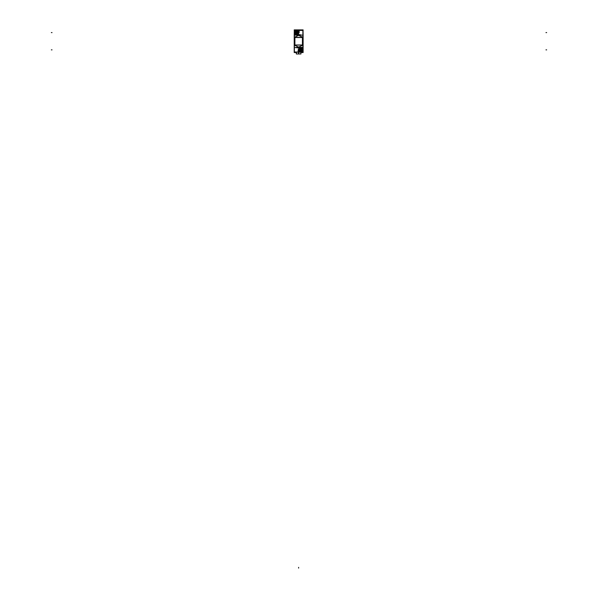 <?xml version="1.0" encoding="UTF-8"?>
<svg xmlns="http://www.w3.org/2000/svg" width="598" height="598" viewBox="0 0 598 598"><rect width="100%" height="100%" fill="white"/><g stroke="black" fill="none" stroke-linecap="round" stroke-linejoin="round"><path stroke-width="0.9" d="M297.101 35.147L300.189 35.147A6.294 6.294 0 0 0 297.101 35.147L300.189 35.147M294.866 45.104A5.397 5.397 0 0 0 302.424 45.104A5.397 5.397 0 0 1 294.866 45.104M302.424 37.397A5.397 5.397 0 0 0 294.866 37.397A5.397 5.397 0 0 1 302.424 37.397M299.964 47.406L298.843 48.087A6.832 6.832 0 0 1 296.1 47.593A6.832 6.832 0 0 0 298.843 48.087L299.964 47.406M301.123 51.645A1.801 1.801 0 0 1 300.375 51.645A1.801 1.801 0 0 0 300.749 51.682L300.749 51.862M297.326 35.095L298.447 34.422A6.832 6.832 0 0 1 301.721 35.147A6.832 6.832 0 0 0 298.447 34.422L297.094 35.162M296.541 34.564L296.541 34.385A1.801 1.801 0 0 0 296.9 34.348A1.801 1.801 0 0 1 296.167 34.34M294.395 30.341L294.38 29.9M300.891 52.572L303.081 52.572L303.014 52.048L294.231 52.048L294.216 52.572L296.399 52.572M298.357 34.512L298.357 30.319L294.216 30.326L303.014 30.438M303.014 35.147L303.014 30.319L303.081 35.147M294.216 35.147L294.283 30.438M294.216 30.334L298.357 30.334M294.216 52.071L294.216 47.593M294.216 30.326L294.216 29.9L303.081 29.9L303.081 30.326M303.081 52.071L303.081 47.593M302.909 52.572L302.909 29.9M303.051 37.218L303.096 36.792M294.366 29.99L294.366 52.512M294.238 37.39A5.845 5.845 0 0 1 303.051 37.39M294.194 47.309L294.194 35.147L303.096 35.147L303.096 47.309L294.194 47.593L303.096 47.309M303.051 45.067A5.845 5.845 0 0 1 294.238 45.067M300.368 47.309A6.294 6.294 0 0 1 296.929 47.309M303.096 45.956L303.358 46.233A6.855 6.855 0 0 1 303.096 46.465M300.181 47.593L300.256 47.915A6.855 6.855 0 0 0 301.235 47.593M298.163 49.873A2.482 2.482 0 0 1 299.493 47.593M300.308 47.9A1.929 1.929 0 0 1 300.704 47.87L300.704 47.788M298.619 52.168L303.014 52.168L302.969 47.773M302.969 47.855L300.6 47.855L302.969 47.593M298.163 49.754L298.163 52.123M298.933 47.997L298.933 52.19L294.276 52.19L294.276 47.593M294.194 45.874L293.895 46.188A6.855 6.855 0 0 0 294.194 46.465M300.211 47.907A1.944 1.944 0 0 1 300.256 47.892A1.944 1.944 0 0 0 300.211 47.907A6.855 6.855 0 0 1 296.055 47.593M300.63 47.915A1.981 1.981 0 0 1 302.73 49.888A1.981 1.981 0 0 1 300.63 51.862L300.644 51.622A1.742 1.742 0 0 0 302.491 49.888A1.742 1.742 0 0 0 300.644 48.154L301.056 47.93M300.876 51.862A1.981 1.981 0 0 1 298.933 50.673L300.861 51.622A1.742 1.742 0 0 1 299.015 49.888A1.742 1.742 0 0 1 300.861 48.154L300.876 47.915A1.981 1.981 0 0 0 298.933 49.103L300.876 47.915M298.993 50.262A1.801 1.801 0 0 1 298.993 49.514M300.42 49.529L298.963 49.529M299.007 49.559L300.278 49.798A0.486 0.486 0 0 1 300.659 49.41L300.428 48.146A1.772 1.772 0 0 0 299.007 49.559M300.39 48.094L300.39 49.552M300.375 48.124A1.801 1.801 0 0 1 301.123 48.124M300.39 50.217L300.39 51.675M300.428 51.63L300.659 50.359A0.486 0.486 0 0 1 300.278 49.978L299.007 50.21A1.772 1.772 0 0 0 300.428 51.63M298.963 50.247L300.42 50.247M301.392 48.019L302.618 48.019L302.618 49.245M302.618 50.531L302.618 51.757L301.392 51.757M300.106 51.757L298.933 51.757M301.108 49.552L301.108 48.094M301.078 48.146L300.839 49.41A0.486 0.486 0 0 1 301.228 49.798L302.491 49.559A1.772 1.772 0 0 0 301.078 48.146M302.543 49.529L301.086 49.529M302.513 49.514A1.801 1.801 0 0 1 302.513 50.262M301.108 51.675L301.108 50.217L302.543 50.247M302.491 50.21L301.228 49.978A0.486 0.486 0 0 1 300.839 50.359L301.078 51.63A1.749 1.749 0 0 0 302.461 50.247A1.749 1.749 0 0 1 301.108 51.6A1.772 1.772 0 0 0 302.491 50.21M294.754 37.517A5.397 5.397 0 0 1 302.543 37.517M302.424 45.261L302.424 37.248M302.543 44.985A5.397 5.397 0 0 1 294.754 44.985M294.866 37.248L294.866 45.261M294.321 34.736L294.283 30.341L298.679 30.341M296.698 34.684L294.321 34.639L294.321 35.147M297.199 35.088L297.079 34.587A1.929 1.929 0 0 1 297.034 34.594L297.154 35.088M296.982 34.609A1.929 1.929 0 0 1 296.586 34.632L296.586 34.721M299.135 32.755L299.135 30.378M298.357 30.319L303.014 30.319M303.096 36.635L303.403 36.321A6.855 6.855 0 0 0 303.096 36.044M297.079 34.587A6.855 6.855 0 0 1 301.758 35.147M294.194 36.545L293.939 36.276A6.855 6.855 0 0 1 294.194 36.044M295.532 35.147A6.855 6.855 0 0 1 297.034 34.594A1.944 1.944 0 0 0 297.086 34.602A1.944 1.944 0 0 1 297.034 34.617M299.127 32.636A2.482 2.482 0 0 1 297.408 35.073M296.414 30.61A1.981 1.981 0 0 1 298.357 31.799L296.436 30.849A1.742 1.742 0 0 1 298.282 32.584A1.742 1.742 0 0 1 296.436 34.318L296.414 34.557A1.981 1.981 0 0 0 298.357 33.368L296.414 34.557M296.668 34.557A1.981 1.981 0 0 1 294.56 32.584A1.981 1.981 0 0 1 296.668 30.61L296.653 30.849A1.742 1.742 0 0 0 294.799 32.584A1.742 1.742 0 0 0 296.653 34.318L296.668 34.557C293.872 33.787 293.872 32.471 296.668 30.61M294.784 32.957A1.801 1.801 0 0 1 294.784 32.21M296.212 32.225L294.754 32.225M294.799 32.262L296.07 32.494A0.486 0.486 0 0 1 296.451 32.113L296.219 30.842A1.772 1.772 0 0 0 294.799 32.262M296.182 30.797L296.182 32.255M296.167 30.827A1.801 1.801 0 0 1 296.914 30.827M294.754 32.942L296.212 32.942L296.182 34.378M296.219 34.325L296.451 33.062A0.486 0.486 0 0 1 296.07 32.673L294.799 32.905A1.772 1.772 0 0 0 296.219 34.325M298.357 30.715L297.184 30.715M295.898 30.715L294.672 30.715L294.672 31.941M294.672 33.226L294.672 34.452L295.898 34.452M297.789 34.452L297.184 34.452M296.9 32.255L296.9 30.797M296.862 30.842L296.63 32.113A0.486 0.486 0 0 1 297.019 32.494L298.282 32.262A1.772 1.772 0 0 0 296.862 30.842M298.335 32.225L296.87 32.225M298.297 32.21A1.801 1.801 0 0 1 298.297 32.957M296.87 32.942L298.335 32.942M298.282 32.905L297.019 32.673A0.486 0.486 0 0 1 296.63 33.062L296.862 34.325A1.772 1.772 0 0 0 298.282 32.905M296.9 34.378L296.9 32.912M298.507 52.19L298.507 53.97L300.884 53.97L300.891 52.101M298.791 52.19L298.783 53.97L296.406 53.97L296.399 52.101M296.399 52.138L296.406 53.932L300.973 53.932L300.891 52.138M300.644 47.855L302.924 47.855L300.644 47.855A1.944 1.944 0 0 0 300.45 47.862A1.944 1.944 0 0 1 300.644 47.855M300.39 51.6A1.749 1.749 0 0 1 299.037 50.247A1.749 1.749 0 0 0 300.39 51.6M299.037 49.529A1.749 1.749 0 0 1 300.39 48.176A1.749 1.749 0 0 0 299.037 49.529M302.461 49.529A1.749 1.749 0 0 0 301.108 48.176A1.749 1.749 0 0 1 302.461 49.529M296.653 34.654L294.366 34.654L296.653 34.654A1.944 1.944 0 0 0 296.847 34.639A1.944 1.944 0 0 1 296.653 34.654M296.182 34.295A1.749 1.749 0 0 1 294.829 32.942A1.749 1.749 0 0 0 296.182 34.295M294.829 32.225A1.749 1.749 0 0 1 296.182 30.872A1.749 1.749 0 0 0 294.829 32.225M296.9 34.295A1.749 1.749 0 0 0 298.252 32.942A1.749 1.749 0 0 1 296.9 34.295M298.252 32.225A1.749 1.749 0 0 0 296.9 30.872A1.749 1.749 0 0 1 298.252 32.225M298.649 52.19L298.649 53.932M300.585 47.855L301.287 47.855M296.713 34.654L296.003 34.654M296.698 34.654L294.321 34.654M51.323 32.584L52.033 32.584L51.323 32.584M545.967 32.584L546.677 32.584L545.967 32.584M51.323 49.888L52.033 49.888L51.323 49.888M545.967 49.888L546.677 49.888L545.967 49.888M298.649 567.39L298.649 568.1L298.649 567.39M301.885 51.503L300.63 51.862"/></g></svg>
